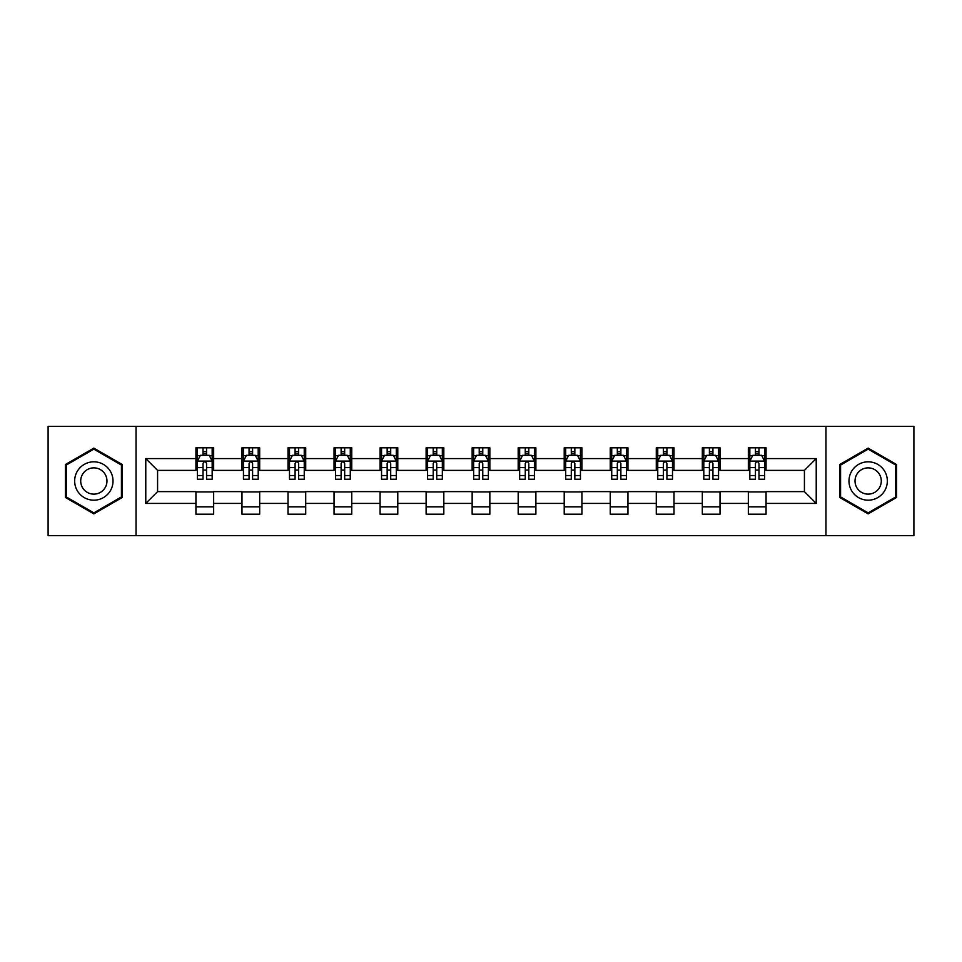 <?xml version="1.0" encoding="UTF-8"?>
<svg xmlns="http://www.w3.org/2000/svg" width="962" height="962" viewBox="0 0 962 962"><rect width="100%" height="100%" fill="white"/><g stroke="black" fill="none" stroke-linecap="round" stroke-linejoin="round"><path stroke-width="1.44" d="M825.961 535.593L913.9 535.593L913.9 426.406L825.961 426.406L825.961 535.593L136.039 535.593L136.039 426.406L48.1 426.406L48.1 535.593L136.039 535.593M825.961 426.406L136.039 426.406M766.065 458.573L766.065 447.799L748.352 447.799L748.352 458.573L720.021 458.573L720.021 447.799L702.32 447.799L702.32 458.573L673.989 458.573L673.989 447.799L656.288 447.799L656.288 458.573L627.958 458.573L627.958 447.799L610.245 447.799L610.245 458.573L581.926 458.573L581.926 447.799L564.213 447.799L564.213 458.573L535.882 458.573L535.882 447.799L518.181 447.799L518.181 458.573L489.85 458.573L489.85 447.799L472.15 447.799L472.15 458.573L443.819 458.573L443.819 447.799L426.118 447.799L426.118 458.573L397.787 458.573L397.787 447.799L380.074 447.799L380.074 458.573L351.755 458.573L351.755 447.799L334.042 447.799L334.042 458.573L305.712 458.573L305.712 447.799L288.011 447.799L288.011 458.573L259.68 458.573L259.68 447.799L241.979 447.799L241.979 458.573L213.648 458.573L213.648 447.799L195.935 447.799L195.935 458.573L145.779 458.573L145.779 503.427L157.576 491.618L195.935 491.618L195.935 514.201L213.648 514.201L213.648 491.618L241.979 491.618L241.979 514.201L259.68 514.201L259.68 491.618L288.011 491.618L288.011 514.201L305.712 514.201L305.712 491.618L334.042 491.618L334.042 514.201L351.755 514.201L351.755 491.618L380.074 491.618L380.074 514.201L397.787 514.201L397.787 491.618L426.118 491.618L426.118 514.201L443.819 514.201L443.819 491.618L472.15 491.618L472.15 514.201L489.85 514.201L489.85 491.618L518.181 491.618L518.181 514.201L535.882 514.201L535.882 491.618L564.213 491.618L564.213 514.201L581.926 514.201L581.926 491.618L610.245 491.618L610.245 514.201L627.958 514.201L627.958 491.618L656.288 491.618L656.288 514.201L673.989 514.201L673.989 491.618L702.32 491.618L702.32 514.201L720.021 514.201L720.021 491.618L748.352 491.618L748.352 514.201L766.065 514.201L766.065 491.618L804.424 491.618L804.424 470.382L766.065 470.382L766.065 458.573L816.221 458.573L816.221 503.427L766.065 503.427M748.352 503.427L720.021 503.427M702.32 503.427L673.989 503.427M656.288 503.427L627.958 503.427M610.245 503.427L581.926 503.427M564.213 503.427L535.882 503.427M518.181 503.427L489.85 503.427M472.15 503.427L443.819 503.427M426.118 503.427L397.787 503.427M380.074 503.427L351.755 503.427M334.042 503.427L305.712 503.427M288.011 503.427L259.68 503.427M241.979 503.427L213.648 503.427M195.935 503.427L145.779 503.427M748.352 458.573L748.352 470.382L720.021 470.382L720.021 458.573M702.32 458.573L702.32 470.382L673.989 470.382L673.989 458.573M656.288 458.573L656.288 470.382L627.958 470.382L627.958 458.573M610.245 458.573L610.245 470.382L581.926 470.382L581.926 458.573M564.213 458.573L564.213 470.382L535.882 470.382L535.882 458.573M518.181 458.573L518.181 470.382L489.85 470.382L489.85 458.573M472.15 458.573L472.15 470.382L443.819 470.382L443.819 458.573M426.118 458.573L426.118 470.382L397.787 470.382L397.787 458.573M380.074 458.573L380.074 470.382L351.755 470.382L351.755 458.573M334.042 458.573L334.042 470.382L305.712 470.382L305.712 458.573M288.011 458.573L288.011 470.382L259.68 470.382L259.68 458.573M241.979 458.573L241.979 470.382L213.648 470.382L213.648 458.573M195.935 458.573L195.935 470.382L157.576 470.382L145.779 458.573M157.576 470.382L157.576 491.618M816.221 503.427L804.424 491.618M804.424 470.382L816.221 458.573M195.935 455.182L197.414 455.182M203.018 455.182L206.565 455.182M212.169 455.182L213.648 455.182M195.935 470.081L197.414 470.081M203.018 470.081L206.565 470.081M212.169 470.081L213.648 470.081M195.935 491.919L213.648 491.919M195.935 506.818L213.648 506.818M241.979 491.919L259.68 491.919M241.979 506.818L259.68 506.818M241.979 455.182L243.446 455.182M249.062 455.182L252.597 455.182M258.201 455.182L259.68 455.182M241.979 470.081L243.446 470.081M249.062 470.081L252.597 470.081M258.201 470.081L259.68 470.081M288.011 491.919L305.712 491.919M288.011 506.818L305.712 506.818M288.011 455.182L289.49 455.182M295.094 455.182L298.629 455.182M304.245 455.182L305.712 455.182M288.011 470.081L289.49 470.081M295.094 470.081L298.629 470.081M304.245 470.081L305.712 470.081M334.042 491.919L351.755 491.919M334.042 506.818L351.755 506.818M334.042 455.182L335.522 455.182M341.125 455.182L344.673 455.182M350.276 455.182L351.755 455.182M334.042 470.081L335.522 470.081M341.125 470.081L344.673 470.081M350.276 470.081L351.755 470.081M380.074 491.919L397.787 491.919M380.074 506.818L397.787 506.818M380.074 455.182L381.553 455.182M387.157 455.182L390.704 455.182M396.308 455.182L397.787 455.182M380.074 470.081L381.553 470.081M387.157 470.081L390.704 470.081M396.308 470.081L397.787 470.081M426.118 491.919L443.819 491.919M426.118 506.818L443.819 506.818M426.118 455.182L427.585 455.182M433.201 455.182L436.736 455.182M442.34 455.182L443.819 455.182M426.118 470.081L427.585 470.081M433.201 470.081L436.736 470.081M442.34 470.081L443.819 470.081M472.15 491.919L489.85 491.919M472.15 506.818L489.85 506.818M472.15 455.182L473.629 455.182M479.232 455.182L482.768 455.182M488.371 455.182L489.85 455.182M472.15 470.081L473.629 470.081M479.232 470.081L482.768 470.081M488.371 470.081L489.85 470.081M518.181 491.919L535.882 491.919M518.181 506.818L535.882 506.818M518.181 455.182L519.66 455.182M525.264 455.182L528.799 455.182M534.415 455.182L535.882 455.182M518.181 470.081L519.66 470.081M525.264 470.081L528.799 470.081M534.415 470.081L535.882 470.081M564.213 491.919L581.926 491.919M564.213 506.818L581.926 506.818M564.213 455.182L565.692 455.182M571.296 455.182L574.843 455.182M580.447 455.182L581.926 455.182M564.213 470.081L565.692 470.081M571.296 470.081L574.843 470.081M580.447 470.081L581.926 470.081M610.245 491.919L627.958 491.919M610.245 506.818L627.958 506.818M610.245 455.182L611.724 455.182M617.327 455.182L620.875 455.182M626.478 455.182L627.958 455.182M610.245 470.081L611.724 470.081M617.327 470.081L620.875 470.081M626.478 470.081L627.958 470.081M656.288 491.919L673.989 491.919M656.288 506.818L673.989 506.818M656.288 455.182L657.755 455.182M663.371 455.182L666.906 455.182M672.51 455.182L673.989 455.182M656.288 470.081L657.755 470.081M663.371 470.081L666.906 470.081M672.51 470.081L673.989 470.081M702.32 491.919L720.021 491.919M702.32 506.818L720.021 506.818M702.32 455.182L703.799 455.182M709.403 455.182L712.938 455.182M718.554 455.182L720.021 455.182M702.32 470.081L703.799 470.081M709.403 470.081L712.938 470.081M718.554 470.081L720.021 470.081M748.352 491.919L766.065 491.919M748.352 506.818L766.065 506.818M748.352 455.182L749.831 455.182M755.435 455.182L758.982 455.182M764.586 455.182L766.065 455.182M748.352 470.081L749.831 470.081M755.435 470.081L758.982 470.081M764.586 470.081L766.065 470.081M93.843 513.876L122.318 497.438L122.318 464.562L93.843 448.124L65.368 464.562L65.368 497.438L93.843 513.876M896.632 464.562L868.157 448.124L839.682 464.562L839.682 497.438L868.157 513.876L896.632 497.438L896.632 464.562M206.565 451.635L203.018 451.635M212.169 475.529L206.565 475.529L206.565 479.232L212.169 479.232L212.169 461.231L209.223 455.327L200.373 455.327L197.414 461.231L197.414 479.232L203.018 479.232L203.018 475.529L197.414 475.529M197.414 461.231L197.414 447.799M212.169 461.231L212.169 447.799M203.018 455.327L203.018 447.799M206.565 447.799L206.565 455.327M206.565 475.529L206.565 463.443C205.387 461.171 204.209 461.171 203.018 463.443L203.018 475.529M110.45 490.596A19.18 19.18 0 0 0 103.427 464.393A19.18 19.18 0 0 0 77.225 471.404A19.18 19.18 0 0 0 84.247 497.607A19.18 19.18 0 0 0 110.45 490.596M105.207 487.566A13.131 13.131 0 0 0 100.409 469.624A13.131 13.131 0 0 0 82.467 474.434A13.131 13.131 0 0 0 87.277 492.376A13.131 13.131 0 0 0 105.207 487.566M66.246 496.933L66.246 465.067L93.843 449.146L121.428 465.067L121.428 496.933L93.843 512.854L66.246 496.933M868.157 461.82A19.18 19.18 0 0 0 848.977 481A19.18 19.18 0 0 0 868.157 500.18A19.18 19.18 0 0 0 887.337 481A19.18 19.18 0 0 0 868.157 461.82M868.157 467.869A13.131 13.131 0 0 0 855.026 481A13.131 13.131 0 0 0 868.157 494.131A13.131 13.131 0 0 0 881.288 481A13.131 13.131 0 0 0 868.157 467.869M895.754 496.933L868.157 512.854L840.572 496.933L840.572 465.067L868.157 449.146L895.754 465.067L895.754 496.933M252.597 451.635L249.062 451.635M258.201 475.529L252.597 475.529L252.597 479.232L258.201 479.232L258.201 461.231L255.255 455.327L246.404 455.327L243.446 461.231L243.446 479.232L249.062 479.232L249.062 475.529L243.446 475.529M243.446 461.231L243.446 447.799M258.201 461.231L258.201 447.799M249.062 455.327L249.062 447.799M252.597 447.799L252.597 455.327M252.597 475.529L252.597 463.443C251.419 461.171 250.24 461.171 249.062 463.443L249.062 475.529M298.629 451.635L295.094 451.635M304.245 475.529L298.629 475.529L298.629 479.232L304.245 479.232L304.245 461.231L301.286 455.327L292.436 455.327L289.49 461.231L289.49 479.232L295.094 479.232L295.094 475.529L289.49 475.529M289.49 461.231L289.49 447.799M304.245 461.231L304.245 447.799M295.094 455.327L295.094 447.799M298.629 447.799L298.629 455.327M298.629 475.529L298.629 463.443C297.45 461.171 296.272 461.171 295.094 463.443L295.094 475.529M344.673 451.635L341.125 451.635M350.276 475.529L344.673 475.529L344.673 479.232L350.276 479.232L350.276 461.231L347.318 455.327L338.468 455.327L335.522 461.231L335.522 479.232L341.125 479.232L341.125 475.529L335.522 475.529M335.522 461.231L335.522 447.799M350.276 461.231L350.276 447.799M341.125 455.327L341.125 447.799M344.673 447.799L344.673 455.327M344.673 475.529L344.673 463.443C343.494 461.171 342.304 461.171 341.125 463.443L341.125 475.529M390.704 451.635L387.157 451.635M396.308 475.529L390.704 475.529L390.704 479.232L396.308 479.232L396.308 461.231L393.362 455.327L384.499 455.327L381.553 461.231L381.553 479.232L387.157 479.232L387.157 475.529L381.553 475.529M381.553 461.231L381.553 447.799M396.308 461.231L396.308 447.799M387.157 455.327L387.157 447.799M390.704 447.799L390.704 455.327M390.704 475.529L390.704 463.443C389.526 461.171 388.347 461.171 387.157 463.443L387.157 475.529M436.736 451.635L433.201 451.635M442.34 475.529L436.736 475.529L436.736 479.232L442.34 479.232L442.34 461.231L439.393 455.327L430.543 455.327L427.585 461.231L427.585 479.232L433.201 479.232L433.201 475.529L427.585 475.529M427.585 461.231L427.585 447.799M442.34 461.231L442.34 447.799M433.201 455.327L433.201 447.799M436.736 447.799L436.736 455.327M436.736 475.529L436.736 463.443C435.558 461.171 434.379 461.171 433.201 463.443L433.201 475.529M482.768 451.635L479.232 451.635M488.371 475.529L482.768 475.529L482.768 479.232L488.371 479.232L488.371 461.231L485.425 455.327L476.575 455.327L473.629 461.231L473.629 479.232L479.232 479.232L479.232 475.529L473.629 475.529M473.629 461.231L473.629 447.799M488.371 461.231L488.371 447.799M479.232 455.327L479.232 447.799M482.768 447.799L482.768 455.327M482.768 475.529L482.768 463.443C481.589 461.171 480.411 461.171 479.232 463.443L479.232 475.529M528.799 451.635L525.264 451.635M534.415 475.529L528.799 475.529L528.799 479.232L534.415 479.232L534.415 461.231L531.457 455.327L522.606 455.327L519.66 461.231L519.66 479.232L525.264 479.232L525.264 475.529L519.66 475.529M519.66 461.231L519.66 447.799M534.415 461.231L534.415 447.799M525.264 455.327L525.264 447.799M528.799 447.799L528.799 455.327M528.799 475.529L528.799 463.443C527.621 461.171 526.442 461.171 525.264 463.443L525.264 475.529M574.843 451.635L571.296 451.635M580.447 475.529L574.843 475.529L574.843 479.232L580.447 479.232L580.447 461.231L577.501 455.327L568.638 455.327L565.692 461.231L565.692 479.232L571.296 479.232L571.296 475.529L565.692 475.529M565.692 461.231L565.692 447.799M580.447 461.231L580.447 447.799M571.296 455.327L571.296 447.799M574.843 447.799L574.843 455.327M574.843 475.529L574.843 463.443C573.665 461.171 572.474 461.171 571.296 463.443L571.296 475.529M620.875 451.635L617.327 451.635M626.478 475.529L620.875 475.529L620.875 479.232L626.478 479.232L626.478 461.231L623.532 455.327L614.682 455.327L611.724 461.231L611.724 479.232L617.327 479.232L617.327 475.529L611.724 475.529M611.724 461.231L611.724 447.799M626.478 461.231L626.478 447.799M617.327 455.327L617.327 447.799M620.875 447.799L620.875 455.327M620.875 475.529L620.875 463.443C619.696 461.171 618.518 461.171 617.327 463.443L617.327 475.529M666.906 451.635L663.371 451.635M672.51 475.529L666.906 475.529L666.906 479.232L672.51 479.232L672.51 461.231L669.564 455.327L660.714 455.327L657.755 461.231L657.755 479.232L663.371 479.232L663.371 475.529L657.755 475.529M657.755 461.231L657.755 447.799M672.51 461.231L672.51 447.799M663.371 455.327L663.371 447.799M666.906 447.799L666.906 455.327M666.906 475.529L666.906 463.443C665.728 461.171 664.55 461.171 663.371 463.443L663.371 475.529M712.938 451.635L709.403 451.635M718.554 475.529L712.938 475.529L712.938 479.232L718.554 479.232L718.554 461.231L715.596 455.327L706.745 455.327L703.799 461.231L703.799 479.232L709.403 479.232L709.403 475.529L703.799 475.529M703.799 461.231L703.799 447.799M718.554 461.231L718.554 447.799M709.403 455.327L709.403 447.799M712.938 447.799L712.938 455.327M712.938 475.529L712.938 463.443C711.76 461.171 710.581 461.171 709.403 463.443L709.403 475.529M758.982 451.635L755.435 451.635M764.586 475.529L758.982 475.529L758.982 479.232L764.586 479.232L764.586 461.231L761.627 455.327L752.777 455.327L749.831 461.231L749.831 479.232L755.435 479.232L755.435 475.529L749.831 475.529M749.831 461.231L749.831 447.799M764.586 461.231L764.586 447.799M755.435 455.327L755.435 447.799M758.982 447.799L758.982 455.327M758.982 475.529L758.982 463.443C757.803 461.171 756.613 461.171 755.435 463.443L755.435 475.529M212.097 461.087L197.487 461.087M197.414 455.675L200.192 455.675M209.391 455.675L212.169 455.675M203.018 467.616L197.414 467.616M212.169 467.616L206.565 467.616M206.565 453.511L203.018 453.511M258.129 461.087L243.53 461.087M243.446 455.675L246.224 455.675M255.435 455.675L258.201 455.675M249.062 467.616L243.446 467.616M258.201 467.616L252.597 467.616M252.597 453.511L249.062 453.511M304.16 461.087L289.562 461.087M289.49 455.675L292.256 455.675M301.467 455.675L304.245 455.675M295.094 467.616L289.49 467.616M304.245 467.616L298.629 467.616M298.629 453.511L295.094 453.511M350.204 461.087L335.594 461.087M335.522 455.675L338.299 455.675M347.498 455.675L350.276 455.675M341.125 467.616L335.522 467.616M350.276 467.616L344.673 467.616M344.673 453.511L341.125 453.511M396.236 461.087L381.625 461.087M381.553 455.675L384.331 455.675M393.53 455.675L396.308 455.675M387.157 467.616L381.553 467.616M396.308 467.616L390.704 467.616M390.704 453.511L387.157 453.511M442.267 461.087L427.657 461.087M427.585 455.675L430.363 455.675M439.574 455.675L442.34 455.675M433.201 467.616L427.585 467.616M442.34 467.616L436.736 467.616M436.736 453.511L433.201 453.511M488.299 461.087L473.701 461.087M473.629 455.675L476.394 455.675M485.606 455.675L488.371 455.675M479.232 467.616L473.629 467.616M488.371 467.616L482.768 467.616M482.768 453.511L479.232 453.511M534.343 461.087L519.733 461.087M519.66 455.675L522.426 455.675M531.637 455.675L534.415 455.675M525.264 467.616L519.66 467.616M534.415 467.616L528.799 467.616M528.799 453.511L525.264 453.511M580.375 461.087L565.764 461.087M565.692 455.675L568.47 455.675M577.669 455.675L580.447 455.675M571.296 467.616L565.692 467.616M580.447 467.616L574.843 467.616M574.843 453.511L571.296 453.511M626.406 461.087L611.796 461.087M611.724 455.675L614.502 455.675M623.701 455.675L626.478 455.675M617.327 467.616L611.724 467.616M626.478 467.616L620.875 467.616M620.875 453.511L617.327 453.511M672.438 461.087L657.84 461.087M657.755 455.675L660.533 455.675M669.744 455.675L672.51 455.675M663.371 467.616L657.755 467.616M672.51 467.616L666.906 467.616M666.906 453.511L663.371 453.511M718.47 461.087L703.871 461.087M703.799 455.675L706.565 455.675M715.776 455.675L718.554 455.675M709.403 467.616L703.799 467.616M718.554 467.616L712.938 467.616M712.938 453.511L709.403 453.511M764.513 461.087L749.903 461.087M749.831 455.675L752.609 455.675M761.808 455.675L764.586 455.675M755.435 467.616L749.831 467.616M764.586 467.616L758.982 467.616M758.982 453.511L755.435 453.511"/></g></svg>
